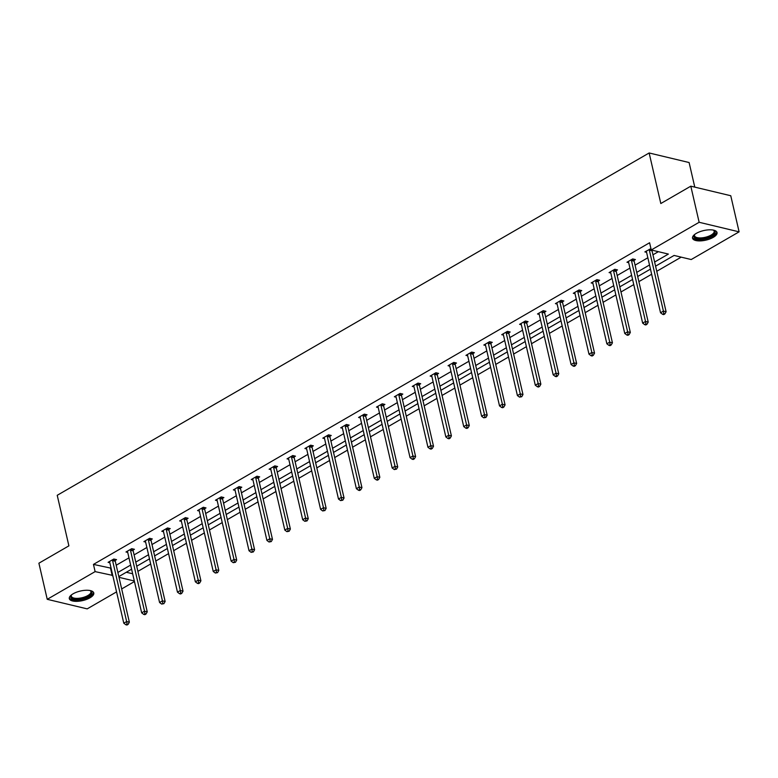 <?xml version="1.0" encoding="UTF-8"?>
<svg xmlns="http://www.w3.org/2000/svg" width="778" height="778" viewBox="0 0 778 778"><rect width="100%" height="100%" fill="white"/><g stroke="black" fill="none" stroke-linecap="round" stroke-linejoin="round"><path stroke-width="1.17" d="M73.132 593.789A12.565 4.901 -13 0 1 85.911 590.269A12.565 4.901 -13 0 1 93.788 592.982A12.565 4.901 -13 0 1 89.976 597.815A12.565 4.901 -13 0 1 77.187 601.336A12.565 4.901 -13 0 1 69.31 598.632A12.565 4.901 -13 0 1 73.132 593.789M696.359 233.342A12.565 4.901 -13 0 1 709.147 229.821A12.565 4.901 -13 0 1 717.024 232.534A12.565 4.901 -13 0 1 713.212 237.378A12.565 4.901 -13 0 1 700.424 240.888A12.565 4.901 -13 0 1 692.546 238.185A12.565 4.901 -13 0 1 696.359 233.342M694.783 187.128L689.104 162.534L649.144 152.974L57.222 495.304L68.892 545.855L38.9 563.204L47.234 599.313L95.12 571.616L112.752 575.419M649.144 152.974L660.814 203.525L690.806 186.175L730.766 195.735L739.1 231.844L691.214 259.541L674.098 255.447L655.582 266.154M137.901 571.363L150.679 563.972M155.794 561.016L168.563 553.625M173.689 550.668L186.457 543.277M191.573 540.321L204.351 532.93M209.467 529.974L222.245 522.583M227.361 519.626L240.13 512.235M245.255 509.279L258.024 501.888M263.139 498.931L275.918 491.54M281.033 488.584L293.812 481.193M298.927 478.237L311.706 470.846M316.821 467.889L329.59 460.498M334.715 457.542L347.484 450.151M352.599 447.194L365.378 439.803M370.493 436.847L383.272 429.456M388.387 426.5L401.156 419.109M406.281 416.152L419.05 408.761M424.166 405.805L436.944 398.414M442.06 395.457L454.838 388.066M459.954 385.11L472.732 377.719M477.848 374.763L490.617 367.372M495.742 364.415L508.511 357.024M513.626 354.068L526.405 346.677M531.52 343.711L544.299 336.329M549.414 333.363L562.183 325.982M567.308 323.016L580.077 315.635M585.192 312.668L597.971 305.287M603.086 302.321L615.865 294.94M620.98 291.974L633.759 284.592M638.874 281.626L651.643 274.245M656.768 271.279L681.207 257.148M134.448 581.545L121.679 588.936M116.554 591.893L87.194 608.873L47.234 599.313M690.806 186.175L699.14 222.284L739.1 231.844M133.145 550.046L134.429 549.307L131.735 548.665L125.997 551.981L127.718 552.39M168.933 529.351L170.217 528.612L167.513 527.961L161.785 531.277L163.506 531.695M204.721 508.656L206.005 507.917L203.301 507.266L197.563 510.582L199.285 511M240.499 487.962L241.783 487.223L239.079 486.571L233.351 489.887L235.073 490.305M276.287 467.267L277.571 466.528L274.867 465.876L269.13 469.192L270.851 469.611M312.066 446.572L313.349 445.833L310.655 445.181L304.918 448.498L306.639 448.916M347.854 425.877L349.137 425.138L346.434 424.487L340.696 427.803L342.417 428.221M383.632 405.182L384.916 404.443L382.222 403.792L376.484 407.108L378.205 407.516M419.42 384.488L420.704 383.739L418 383.097L412.272 386.413L413.984 386.822M455.198 363.793L456.482 363.044L453.788 362.402L448.05 365.718L449.772 366.127M490.986 343.098L492.27 342.349L489.566 341.707L483.838 345.024L485.56 345.432M526.774 322.403L528.058 321.654L525.354 321.013L519.616 324.329L521.338 324.737M562.552 301.708L563.836 300.96L561.133 300.318L555.404 303.634L557.126 304.042M598.34 281.004L599.624 280.265L596.92 279.623L591.183 282.939L592.904 283.348M634.119 260.309L635.402 259.57L632.709 258.928L626.971 262.244L628.692 262.653M654.629 262.03L668.38 254.075L651.254 249.981L649.591 242.755L93.457 564.4L111.089 568.193M116.204 565.236L128.983 557.845M134.098 554.889L146.867 547.498M151.992 544.542L164.761 537.151M169.876 534.194L182.655 526.803M187.77 523.847L200.549 516.456M205.664 513.499L218.433 506.108M223.558 503.152L236.327 495.761M241.443 492.805L254.221 485.414M259.337 482.457L272.115 475.066M277.231 472.11L290.009 464.719M295.125 461.762L307.894 454.371M313.019 451.415L325.788 444.024M330.903 441.068L343.681 433.677M348.797 430.72L361.576 423.329M366.691 420.363L379.46 412.982M384.585 410.016L397.354 402.634M402.469 399.668L415.248 392.287M420.363 389.321L433.142 381.94M438.257 378.974L451.036 371.592M456.151 368.626L468.92 361.245M474.045 358.279L486.814 350.897M491.929 347.931L504.708 340.55M509.823 337.584L522.602 330.203M527.717 327.237L540.486 319.855M545.611 316.889L558.38 309.498M563.496 306.542L576.274 299.151M581.39 296.194L594.168 288.803M599.284 285.847L612.062 278.456M617.178 275.5L629.947 268.109M635.072 265.152L647.841 257.761M652.956 254.805L658.363 251.683M650.953 248.659L644.865 251.897L646.586 252.305M616.225 270.656L617.508 269.917L614.815 269.276L609.077 272.592L610.798 273M580.446 291.351L581.73 290.612L579.026 289.97L573.298 293.287L575.01 293.695M544.658 312.056L545.942 311.307L543.248 310.665L537.51 313.981L539.232 314.39M508.88 332.751L510.164 332.002L507.46 331.36L501.722 334.676L503.444 335.085M473.092 353.445L474.376 352.697L471.682 352.055L465.944 355.371L467.666 355.779M437.314 374.14L438.598 373.391L435.894 372.75L430.156 376.066L431.878 376.474M401.526 394.835L402.81 394.086L400.106 393.444L394.378 396.761L396.099 397.169M365.748 415.53L367.031 414.791L364.328 414.139L358.59 417.455L360.311 417.864M329.96 436.225L331.243 435.486L328.54 434.834L322.812 438.15L324.533 438.568M294.172 456.919L295.455 456.18L292.761 455.529L287.024 458.845L288.745 459.263M258.393 477.614L259.677 476.875L256.973 476.224L251.245 479.54L252.957 479.958M222.605 498.309L223.889 497.57L221.195 496.918L215.457 500.235L217.179 500.653M186.827 519.004L188.111 518.265L185.407 517.613L179.669 520.929L181.391 521.348M151.039 539.699L152.323 538.96L149.629 538.308L143.891 541.634L145.612 542.042M115.261 560.393L116.544 559.654L113.841 559.012L108.103 562.329L109.824 562.737M93.457 564.4L95.12 571.616M651.254 249.981L699.14 222.284M118.995 577.334L134.322 581.001M650.466 269.11L637.688 276.501M632.572 279.467L619.794 286.849M614.678 289.815L601.909 297.196M596.784 300.162L584.015 307.543M578.89 310.51L566.121 317.891M561.006 320.857L548.227 328.238M543.112 331.204L530.333 338.586M525.218 341.552L512.449 348.933M507.324 351.899L494.555 359.28M489.44 362.247L476.661 369.628M471.546 372.594L458.767 379.975M453.652 382.941L440.883 390.332M435.758 393.289L422.989 400.68M417.864 403.636L405.095 411.027M399.98 413.984L387.201 421.375M382.086 424.331L369.307 431.722M364.192 434.678L351.423 442.069M346.298 445.026L333.529 452.417M328.413 455.373L315.635 462.764M310.519 465.721L297.741 473.112M292.625 476.068L279.856 483.459M274.731 486.415L261.962 493.806M256.847 496.763L244.068 504.154M238.953 507.11L226.174 514.501M221.059 517.458L208.28 524.849M203.165 527.805L190.396 535.196M185.271 538.152L172.502 545.543M167.387 548.5L154.608 555.891M149.493 558.847L136.714 566.238M131.599 569.195L118.83 576.586M117.867 572.462L130.646 565.071M135.761 562.105L148.54 554.724M153.655 551.758L166.434 544.376M171.549 541.41L184.318 534.029M189.443 531.063L202.212 523.682M207.327 520.715L220.106 513.334M225.221 510.368L238 502.987M243.115 500.021L255.884 492.639M261.009 489.673L273.778 482.292M278.894 479.326L291.672 471.945M296.788 468.978L309.566 461.587M314.682 458.631L327.46 451.24M332.576 448.284L345.344 440.893M350.47 437.936L363.238 430.545M368.354 427.589L381.132 420.198M386.248 417.241L399.026 409.85M404.142 406.894L416.911 399.503M422.036 396.547L434.805 389.156M439.92 386.199L452.699 378.808M457.814 375.852L470.593 368.461M475.708 365.504L488.487 358.113M493.602 355.157L506.371 347.766M511.496 344.81L524.265 337.419M529.38 334.462L542.159 327.071M547.274 324.115L560.053 316.724M565.168 313.767L577.937 306.376M583.062 303.42L595.831 296.029M600.947 293.073L613.725 285.682M618.841 282.725L631.619 275.334M636.735 272.378L649.513 264.987M126.308 572.258L132.659 573.785M110.573 568.494L112.236 575.72M649.309 249.32L649.29 249.573A1.614 1.167 -76.5 0 0 649.338 250.156L663.41 311.112L660.541 312.766L646.469 251.819A1.614 1.167 -76.5 0 0 646.265 251.323L646.148 251.148M652.003 250.156L651.993 250.215A1.614 1.167 -76.5 0 0 652.032 250.808L666.104 311.754L663.41 311.112L663.79 313.68L662.642 314.341L663.722 314.604L664.869 313.933L663.79 313.68M664.869 313.933L666.104 311.754M660.541 312.766L662.642 314.341M631.425 259.667L631.405 259.92A1.614 1.167 -76.5 0 0 631.444 260.504L645.516 321.46L642.647 323.113L628.575 262.167A1.614 1.167 -76.5 0 0 628.371 261.671L628.254 261.496M634.196 259.278L634.099 260.562A1.614 1.167 -76.5 0 0 634.148 261.155L648.22 322.102L645.516 321.46L645.896 324.027L644.748 324.689L645.828 324.951L646.975 324.28L645.896 324.027M646.975 324.28L648.22 322.102M642.647 323.113L644.748 324.689M613.531 270.015L613.511 270.267A1.614 1.167 -76.5 0 0 613.55 270.851L627.622 331.807L624.753 333.461L610.681 272.514A1.614 1.167 -76.5 0 0 610.477 272.018L610.36 271.843M616.302 269.626L616.215 270.909A1.614 1.167 -76.5 0 0 616.254 271.503L630.326 332.449L627.622 331.807L628.011 334.375L626.864 335.036L627.943 335.299L629.091 334.628L628.011 334.375M629.091 334.628L630.326 332.449M624.753 333.461L626.864 335.036M713.475 230.123A10.873 4.25 -13 0 1 713.698 230.23A10.873 4.25 -13 0 1 712.872 235.267A10.873 4.25 -13 0 1 701.455 238.953A10.873 4.25 -13 0 1 694.521 234.664A10.873 4.25 -13 0 1 694.676 234.47M694.783 234.382A10.065 3.929 167 0 0 694.54 235.744A10.065 3.929 167 0 0 701.523 237.874A10.065 3.929 167 0 0 714.155 231.212A10.065 3.929 167 0 0 713.348 230.103M692.517 237.446A12.477 4.872 167 0 0 701.007 239.653A12.477 4.872 167 0 0 716.723 231.863M90.248 590.57A10.873 4.25 -13 0 1 90.472 590.677A10.873 4.25 -13 0 1 89.635 595.715A10.873 4.25 -13 0 1 78.228 599.4A10.873 4.25 -13 0 1 71.294 595.102A10.873 4.25 -13 0 1 71.45 594.917M71.557 594.83A10.065 3.929 167 0 0 71.313 596.191A10.065 3.929 167 0 0 78.286 598.321A10.065 3.929 167 0 0 90.929 591.659A10.065 3.929 167 0 0 90.112 590.541M69.281 597.893A12.477 4.872 167 0 0 77.771 600.101A12.477 4.872 167 0 0 93.496 592.301M595.637 280.362L595.617 280.615A1.614 1.167 -76.5 0 0 595.656 281.198L609.728 342.155L606.869 343.808L592.797 282.861A1.614 1.167 -76.5 0 0 592.583 282.365L592.466 282.19M598.418 279.973L598.321 281.257A1.614 1.167 -76.5 0 0 598.36 281.85L612.432 342.797L609.728 342.155L610.117 344.722L608.97 345.383L610.049 345.646L611.197 344.975L610.117 344.722M611.197 344.975L612.432 342.797M606.869 343.808L608.97 345.383M577.743 290.709L577.723 290.962A1.614 1.167 -76.5 0 0 577.772 291.546L591.844 352.502L588.975 354.155L574.903 293.209A1.614 1.167 -76.5 0 0 574.689 292.713L574.572 292.538M580.524 290.33L580.427 291.604A1.614 1.167 -76.5 0 0 580.466 292.197L594.538 353.144L591.844 352.502L592.223 355.069L591.076 355.731L592.155 355.993L593.303 355.322L592.223 355.069M593.303 355.322L594.538 353.144M588.975 354.155L591.076 355.731M559.859 301.057L559.839 301.31A1.614 1.167 -76.5 0 0 559.878 301.893L573.95 362.849L571.081 364.503L557.009 303.556A1.614 1.167 -76.5 0 0 556.805 303.06L556.688 302.885M562.63 300.678L562.533 301.952A1.614 1.167 -76.5 0 0 562.572 302.545L576.644 363.491L573.95 362.849L574.329 365.417L573.182 366.078L574.261 366.341L575.409 365.67L574.329 365.417M575.409 365.67L576.644 363.491M571.081 364.503L573.182 366.078M541.965 311.404L541.945 311.657A1.614 1.167 -76.5 0 0 541.984 312.241L556.056 373.197L553.187 374.85L539.115 313.904A1.614 1.167 -76.5 0 0 538.911 313.408L538.794 313.242M544.736 311.025L544.639 312.299A1.614 1.167 -76.5 0 0 544.688 312.892L558.76 373.839L556.056 373.197L556.435 375.764L555.298 376.426L556.377 376.688L557.525 376.017L556.435 375.764M557.525 376.017L558.76 373.839M553.187 374.85L555.298 376.426M524.071 321.752L524.051 322.004A1.614 1.167 -76.5 0 0 524.09 322.588L538.162 383.544L535.293 385.198L521.221 324.251A1.614 1.167 -76.5 0 0 521.017 323.755L520.9 323.59M526.852 321.372L526.755 322.646A1.614 1.167 -76.5 0 0 526.794 323.24L540.866 384.186L538.162 383.544L538.551 386.112L537.404 386.773L538.483 387.036L539.631 386.374L538.551 386.112M539.631 386.374L540.866 384.186M535.293 385.198L537.404 386.773M506.177 332.099L506.157 332.352A1.614 1.167 -76.5 0 0 506.206 332.935L520.278 393.892L517.409 395.545L503.337 334.598A1.614 1.167 -76.5 0 0 503.123 334.102L503.006 333.937M508.958 331.72L508.861 332.994A1.614 1.167 -76.5 0 0 508.9 333.587L522.972 394.534L520.278 393.892L520.657 396.459L519.51 397.12L521.737 396.722L520.657 396.459M521.737 396.722L522.972 394.534M517.409 395.545L519.51 397.12M488.283 342.446L488.263 342.699A1.614 1.167 -76.5 0 0 488.312 343.283L502.384 404.239L499.515 405.892L485.443 344.946A1.614 1.167 -76.5 0 0 485.239 344.45L485.122 344.284M491.064 342.067L490.967 343.341A1.614 1.167 -76.5 0 0 491.006 343.934L505.078 404.881L502.384 404.239L502.763 406.806L501.615 407.468L502.695 407.73L503.843 407.069L502.763 406.806M503.843 407.069L505.078 404.881M499.515 405.892L501.615 407.468M470.398 352.794L470.379 353.047A1.614 1.167 -76.5 0 0 470.418 353.63L484.49 414.586L481.621 416.24L467.549 355.293A1.614 1.167 -76.5 0 0 467.345 354.797L467.228 354.632M473.17 352.415L473.073 353.689A1.614 1.167 -76.5 0 0 473.121 354.282L487.193 415.228L484.49 414.586L484.869 417.154L483.721 417.815L485.949 417.416L484.869 417.154M485.949 417.416L487.193 415.228M481.621 416.24L483.721 417.815M452.504 363.141L452.485 363.394A1.614 1.167 -76.5 0 0 452.524 363.978L466.596 424.934L463.727 426.587L449.655 365.641A1.614 1.167 -76.5 0 0 449.451 365.145L449.334 364.979M455.276 362.762L455.188 364.046A1.614 1.167 -76.5 0 0 455.227 364.629L469.299 425.576L466.596 424.934L466.985 427.501L465.837 428.163L466.917 428.425L468.064 427.764L466.985 427.501M468.064 427.764L469.299 425.576M463.727 426.587L465.837 428.163M434.61 373.489L434.591 373.741A1.614 1.167 -76.5 0 0 434.63 374.325L448.702 435.281L445.843 436.935L431.771 375.988A1.614 1.167 -76.5 0 0 431.557 375.492L431.44 375.327M437.392 373.109L437.294 374.393A1.614 1.167 -76.5 0 0 437.333 374.977L451.405 435.923L448.702 435.281L449.091 437.849L447.943 438.51L449.023 438.773L450.17 438.111L449.091 437.849M450.17 438.111L451.405 435.923M445.843 436.935L447.943 438.51M416.716 383.836L416.697 384.089A1.614 1.167 -76.5 0 0 416.745 384.682L430.817 445.629L427.949 447.282L413.877 386.335A1.614 1.167 -76.5 0 0 413.663 385.849L413.546 385.674M419.498 383.457L419.4 384.74A1.614 1.167 -76.5 0 0 419.439 385.324L433.511 446.271L430.817 445.629L431.197 448.196L430.049 448.857L431.129 449.12L432.276 448.459L431.197 448.196M432.276 448.459L433.511 446.271M427.949 447.282L430.049 448.857M398.832 394.183L398.813 394.436A1.614 1.167 -76.5 0 0 398.851 395.029L412.924 455.976L410.055 457.639L395.983 396.683A1.614 1.167 -76.5 0 0 395.778 396.197L395.662 396.021M401.604 393.804L401.506 395.088A1.614 1.167 -76.5 0 0 401.545 395.671L415.617 456.618L412.924 455.976L413.303 458.543L412.155 459.205L413.235 459.467L414.382 458.806L413.303 458.543M414.382 458.806L415.617 456.618M410.055 457.639L412.155 459.205M380.938 404.531L380.919 404.784A1.614 1.167 -76.5 0 0 380.957 405.377L395.029 466.323L392.161 467.986L378.089 407.03A1.614 1.167 -76.5 0 0 377.884 406.544L377.768 406.369M383.71 404.152L383.612 405.435A1.614 1.167 -76.5 0 0 383.661 406.019L397.733 466.965L395.029 466.323L395.409 468.891L394.271 469.552L396.498 469.153L395.409 468.891M396.498 469.153L397.733 466.965M392.161 467.986L394.271 469.552M363.044 414.878L363.025 415.131A1.614 1.167 -76.5 0 0 363.063 415.724L377.136 476.671L374.267 478.334L360.195 417.378A1.614 1.167 -76.5 0 0 359.99 416.891L359.874 416.716M365.825 414.499L365.728 415.783A1.614 1.167 -76.5 0 0 365.767 416.366L379.839 477.322L377.136 476.671L377.524 479.238L376.377 479.9L377.456 480.162L378.604 479.501L377.524 479.238M378.604 479.501L379.839 477.322M374.267 478.334L376.377 479.9M345.15 425.226L345.131 425.478A1.614 1.167 -76.5 0 0 345.179 426.072L359.251 487.018L356.382 488.681L342.31 427.725A1.614 1.167 -76.5 0 0 342.096 427.239L341.98 427.064M347.931 424.846L347.834 426.13A1.614 1.167 -76.5 0 0 347.873 426.714L361.945 487.67L359.251 487.018L359.631 489.586L358.483 490.247L359.562 490.51L360.71 489.848L359.631 489.586M360.71 489.848L361.945 487.67M356.382 488.681L358.483 490.247M327.256 435.573L327.237 435.826A1.614 1.167 -76.5 0 0 327.285 436.419L341.357 497.366L338.488 499.029L324.416 438.072A1.614 1.167 -76.5 0 0 324.212 437.586L324.095 437.411M330.037 435.194L329.94 436.477A1.614 1.167 -76.5 0 0 329.979 437.061L344.051 498.017L341.357 497.366L341.736 499.933L340.589 500.594L342.816 500.196L341.736 499.933M342.816 500.196L344.051 498.017M338.488 499.029L340.589 500.594M309.372 445.93L309.352 446.173A1.614 1.167 -76.5 0 0 309.391 446.767L323.463 507.713L320.594 509.376L306.522 448.42A1.614 1.167 -76.5 0 0 306.318 447.934L306.201 447.758M312.143 445.541L312.046 446.825A1.614 1.167 -76.5 0 0 312.095 447.408L326.167 508.365L323.463 507.713L323.843 510.28L322.695 510.952L324.922 510.543L323.843 510.28M324.922 510.543L326.167 508.365M320.594 509.376L322.695 510.952M291.478 456.278L291.458 456.521A1.614 1.167 -76.5 0 0 291.497 457.114L305.569 518.06L302.7 519.723L288.628 458.767A1.614 1.167 -76.5 0 0 288.424 458.281L288.307 458.106M294.249 455.889L294.162 457.172A1.614 1.167 -76.5 0 0 294.201 457.756L308.273 518.712L305.569 518.06L305.958 520.628L304.811 521.299L307.038 520.89L305.958 520.628M307.038 520.89L308.273 518.712M302.7 519.723L304.811 521.299M273.584 466.625L273.564 466.868A1.614 1.167 -76.5 0 0 273.603 467.461L287.675 528.408L284.816 530.071L270.744 469.115A1.614 1.167 -76.5 0 0 270.53 468.628L270.413 468.453M276.365 466.236L276.268 467.52A1.614 1.167 -76.5 0 0 276.307 468.103L290.379 529.059L287.675 528.408L288.064 530.975L286.917 531.646L289.144 531.238L288.064 530.975M289.144 531.238L290.379 529.059M284.816 530.071L286.917 531.646M255.69 476.972L255.67 477.215A1.614 1.167 -76.5 0 0 255.719 477.809L269.791 538.755L266.922 540.418L252.85 479.462A1.614 1.167 -76.5 0 0 252.636 478.976L252.529 478.801M258.471 476.583L258.374 477.867A1.614 1.167 -76.5 0 0 258.413 478.451L272.485 539.407L269.791 538.755L270.17 541.323L269.023 541.994L271.25 541.585L270.17 541.323M271.25 541.585L272.485 539.407M266.922 540.418L269.023 541.994M237.805 487.32L237.786 487.563A1.614 1.167 -76.5 0 0 237.825 488.156L251.897 549.103L249.028 550.766L234.956 489.809A1.614 1.167 -76.5 0 0 234.752 489.323L234.635 489.148M240.577 486.931L240.48 488.214A1.614 1.167 -76.5 0 0 240.528 488.798L254.591 549.754L251.897 549.103L252.276 551.67L251.129 552.341L253.356 551.933L252.276 551.67M253.356 551.933L254.591 549.754M249.028 550.766L251.129 552.341M219.911 497.667L219.892 497.91A1.614 1.167 -76.5 0 0 219.931 498.504L234.003 559.45L231.134 561.113L217.062 500.157A1.614 1.167 -76.5 0 0 216.858 499.67L216.741 499.495M222.683 497.278L222.586 498.562A1.614 1.167 -76.5 0 0 222.634 499.145L236.707 560.102L234.003 559.45L234.382 562.017L233.244 562.689L235.471 562.28L234.382 562.017M235.471 562.28L236.707 560.102M231.134 561.113L233.244 562.689M202.017 508.015L201.998 508.267A1.614 1.167 -76.5 0 0 202.037 508.851L216.109 569.797L213.24 571.46L199.168 510.504A1.614 1.167 -76.5 0 0 198.964 510.018L198.847 509.843M204.799 507.626L204.702 508.909A1.614 1.167 -76.5 0 0 204.74 509.493L218.812 570.449L216.109 569.797L216.498 572.375L215.35 573.036L217.577 572.627L216.498 572.375M217.577 572.627L218.812 570.449M213.24 571.46L215.35 573.036M184.123 518.362L184.104 518.615A1.614 1.167 -76.5 0 0 184.153 519.198L198.225 580.145L195.356 581.808L181.284 520.852A1.614 1.167 -76.5 0 0 181.07 520.365L180.953 520.19M186.905 517.973L186.808 519.257A1.614 1.167 -76.5 0 0 186.846 519.84L200.918 580.796L198.225 580.145L198.604 582.722L197.456 583.383L198.536 583.636L199.683 582.975L198.604 582.722M199.683 582.975L200.918 580.796M195.356 581.808L197.456 583.383M166.229 528.709L166.21 528.962A1.614 1.167 -76.5 0 0 166.259 529.546L180.331 590.492L177.462 592.155L163.39 531.199A1.614 1.167 -76.5 0 0 163.186 530.713L163.069 530.538M169.011 528.32L168.914 529.604A1.614 1.167 -76.5 0 0 168.952 530.188L183.024 591.144L180.331 590.492L180.71 593.069L179.562 593.731L180.642 593.984L181.789 593.322L180.71 593.069M181.789 593.322L183.024 591.144M177.462 592.155L179.562 593.731M148.345 539.057L148.326 539.31A1.614 1.167 -76.5 0 0 148.365 539.893L162.437 600.84L159.568 602.503L145.496 541.546A1.614 1.167 -76.5 0 0 145.292 541.06L145.175 540.885M151.117 538.668L151.02 539.951A1.614 1.167 -76.5 0 0 151.068 540.535L165.14 601.491L162.437 600.84L162.816 603.417L161.668 604.078L163.895 603.67L162.816 603.417M163.895 603.67L165.14 601.491M159.568 602.503L161.668 604.078M130.451 549.404L130.432 549.657A1.614 1.167 -76.5 0 0 130.471 550.24L144.543 611.187L141.674 612.85L127.602 551.903A1.614 1.167 -76.5 0 0 127.398 551.408L127.281 551.232M133.223 549.015L133.135 550.299A1.614 1.167 -76.5 0 0 133.174 550.882L147.246 611.839L144.543 611.187L144.932 613.764L143.784 614.425L144.864 614.678L146.011 614.017L144.932 613.764M146.011 614.017L147.246 611.839M141.674 612.85L143.784 614.425M112.557 559.752L112.538 560.004A1.614 1.167 -76.5 0 0 112.577 560.588L126.649 621.544L123.79 623.197L109.717 562.251A1.614 1.167 -76.5 0 0 109.504 561.755L109.387 561.58M115.338 559.363L115.241 560.646A1.614 1.167 -76.5 0 0 115.28 561.23L129.352 622.186L126.649 621.544L127.038 624.112L125.89 624.773L126.97 625.026L128.117 624.364L127.038 624.112M128.117 624.364L129.352 622.186M123.79 623.197L125.89 624.773M649.29 249.573L651.993 250.215M649.338 250.156L652.032 250.808M631.405 259.92L634.099 260.562M631.444 260.504L634.148 261.155M613.511 270.267L616.215 270.909M613.55 270.851L616.254 271.503M595.617 280.615L598.321 281.257M595.656 281.198L598.36 281.85M577.723 290.962L580.427 291.604M577.772 291.546L580.466 292.197M559.839 301.31L562.533 301.952M559.878 301.893L562.572 302.545M541.945 311.657L544.639 312.299M541.984 312.241L544.688 312.892M524.051 322.004L526.755 322.646M524.09 322.588L526.794 323.24M506.157 332.352L508.861 332.994M506.206 332.935L508.9 333.587M488.263 342.699L490.967 343.341M488.312 343.283L491.006 343.934M470.379 353.047L473.073 353.689M470.418 353.63L473.121 354.282M452.485 363.394L455.188 364.046M452.524 363.978L455.227 364.629M434.591 373.741L437.294 374.393M434.63 374.325L437.333 374.977M416.697 384.089L419.4 384.74M416.745 384.682L419.439 385.324M398.813 394.436L401.506 395.088M398.851 395.029L401.545 395.671M380.919 404.784L383.612 405.435M380.957 405.377L383.661 406.019M363.025 415.131L365.728 415.783M363.063 415.724L365.767 416.366M345.131 425.478L347.834 426.13M345.179 426.072L347.873 426.714M327.237 435.826L329.94 436.477M327.285 436.419L329.979 437.061M309.352 446.173L312.046 446.825M309.391 446.767L312.095 447.408M291.458 456.521L294.162 457.172M291.497 457.114L294.201 457.756M273.564 466.868L276.268 467.52M273.603 467.461L276.307 468.103M255.67 477.215L258.374 477.867M255.719 477.809L258.413 478.451M237.786 487.563L240.48 488.214M237.825 488.156L240.528 488.798M219.892 497.91L222.586 498.562M219.931 498.504L222.634 499.145M201.998 508.267L204.702 508.909M202.037 508.851L204.74 509.493M184.104 518.615L186.808 519.257M184.153 519.198L186.846 519.84M166.21 528.962L168.914 529.604M166.259 529.546L168.952 530.188M148.326 539.31L151.02 539.951M148.365 539.893L151.068 540.535M130.432 549.657L133.135 550.299M130.471 550.24L133.174 550.882M112.538 560.004L115.241 560.646M112.577 560.588L115.28 561.23"/></g></svg>
